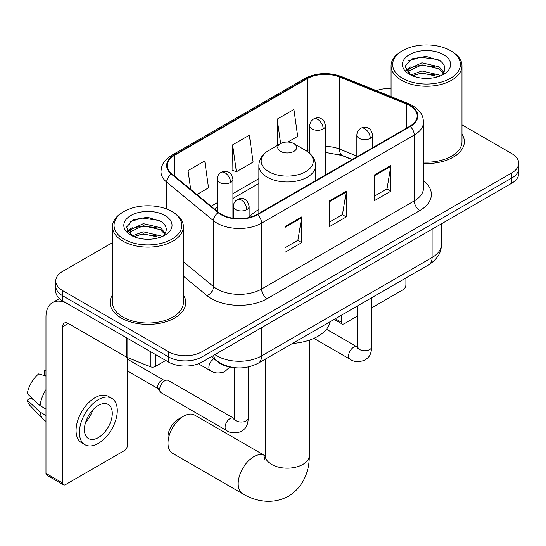 <?xml version="1.0" encoding="UTF-8"?>
<svg xmlns="http://www.w3.org/2000/svg" width="546" height="546" viewBox="0 0 546 546"><rect width="100%" height="100%" fill="white"/><g stroke="black" fill="none" stroke-linecap="round" stroke-linejoin="round"><path stroke-width="0.82" d="M258.865 209.575A41.762 24.113 0 0 0 249.147 217.383M352.081 159.596L340.315 154.839A31.518 18.195 0 0 0 339.005 154.341M232.685 367.417A23.642 13.65 180 0 1 217.731 361.841L211.404 356.62M112.476 242.595L62.688 271.342A23.642 13.65 0 0 0 55.767 280.992L55.767 291.284A23.642 13.65 0 0 0 62.688 300.935L168.55 362.059A23.642 13.65 0 0 0 201.986 362.059L511.779 183.203A23.642 13.65 0 0 0 518.7 173.553L518.7 168.4A23.642 13.65 0 0 1 511.779 178.051A23.642 13.65 0 0 0 518.7 168.4L518.7 163.254A23.642 13.65 0 0 0 511.779 153.603L461.984 124.857M55.767 280.992A23.642 13.65 0 0 0 62.688 290.643L168.55 351.76A23.642 13.65 0 0 0 201.986 351.76L201.986 356.913L511.779 178.051L201.986 356.913A23.642 13.65 0 0 1 168.55 356.913A23.642 13.65 0 0 0 201.986 356.913L201.986 362.059M62.688 290.643L62.688 295.789L168.55 356.913L62.688 295.789A23.642 13.65 0 0 1 55.767 286.138A23.642 13.65 0 0 0 62.688 295.789L62.688 300.935M112.476 294.949A37.824 21.84 0 0 0 110.115 302.545A37.824 21.84 0 0 0 121.192 317.984A37.824 21.84 0 0 0 162.415 322.72A37.824 21.84 0 0 0 185.763 302.545A37.824 21.84 0 0 0 183.395 294.949A37.824 21.84 0 0 1 185.763 302.545A37.824 21.84 0 0 1 162.415 322.72A37.824 21.84 0 0 1 121.192 317.984A37.824 21.84 0 0 1 110.115 302.545A37.824 21.84 0 0 1 112.476 294.949M409.814 105.671A25.218 14.558 180 0 1 417.199 115.97A25.218 14.558 180 0 1 409.814 126.263L257.146 214.401A25.218 14.558 180 0 1 218.659 212.462L171.847 173.86A25.218 14.558 180 0 1 167.288 165.513A25.218 14.558 180 0 1 174.672 155.221L307.302 78.644A25.218 14.558 180 0 1 339.592 77.013L406.442 104.04A25.218 14.558 180 0 1 409.814 105.671M410.258 105.419A25.846 14.919 0 0 0 406.804 103.747L339.953 76.72A25.846 14.919 0 0 0 306.852 78.392L174.229 154.962A25.846 14.919 0 0 0 171.335 174.072L218.141 212.667A25.846 14.919 0 0 0 257.589 214.66L410.258 126.522A25.846 14.919 0 0 0 410.258 105.419M285.005 226.563L285.005 252.3L301.72 242.649L301.72 216.912L285.005 226.563M285.005 247.734L297.877 240.301L301.651 217.765A6.306 3.638 -120 0 0 301.72 216.912M297.768 240.363L301.72 242.649M374.153 175.095L374.153 200.832L390.868 191.182L390.868 165.445L374.153 175.095M374.153 196.26L387.025 188.827L390.8 166.298A6.306 3.638 -120 0 0 390.868 165.445M386.916 188.896L390.868 191.182M329.579 200.826L329.579 226.563L346.294 216.912L346.294 191.175L329.579 200.826M329.579 221.997L342.451 214.564L346.225 192.035A6.306 3.638 -120 0 0 346.294 191.175M342.342 214.633L346.294 216.912M423.498 163.472A37.824 21.84 0 0 0 464.353 141.701A37.824 21.84 0 0 0 461.984 134.104A37.824 21.84 0 0 1 464.353 141.701A37.824 21.84 0 0 1 423.498 163.472M201.986 351.76L511.779 172.905A23.642 13.65 0 0 0 518.7 163.254M391.066 88.534A23.642 13.65 0 0 0 376.371 90.67M287.844 142.042L297.693 136.357L293.919 109.473L277.204 119.124L277.47 144.704M196.922 194.54L208.545 187.831L204.77 160.94L188.056 170.591L188.056 187.223M232.63 144.854L236.404 171.744L253.119 162.094L249.345 135.203L232.63 144.854L232.896 170.434M236.404 171.744L232.63 170.332M278.214 144.977L277.204 144.601M277.204 119.124L280.637 143.584M188.056 170.591L190.697 189.401M335.305 318.721L341.277 322.174A3.938 2.273 120 0 0 342.096 323.976A3.938 2.273 120 0 0 344.062 323.778L357.644 315.943M371.826 307.753L403.125 289.68A3.938 2.273 120 0 0 405.91 284.855L405.91 277.962M341.277 322.174L341.277 315.274M402.566 78.331A33.886 19.56 0 0 0 450.484 78.331A33.886 19.56 0 0 0 450.484 50.669A33.886 19.56 0 0 0 450.484 50.662L451.603 51.31A35.456 20.475 0 0 1 461.984 65.786A35.456 20.475 0 0 1 440.096 84.698A35.456 20.475 0 0 1 401.453 80.262A35.456 20.475 0 0 1 391.066 65.786A35.456 20.475 0 0 1 401.453 51.31L402.566 50.669A33.886 19.56 0 0 0 402.566 78.331M423.498 162.101A35.456 20.475 0 0 0 461.984 141.701L461.984 65.786M410.783 75.02L421.922 70.98L439.12 75L440.342 75.908M412.455 75.798L421.922 73.021L438.431 76.604M410.455 74.877L408.722 71.048L409.329 68.714L421.922 62.81L439.12 66.83L443.843 72.42M408.77 73.751L408.722 71.048M408.838 72.065L409.329 70.762L421.922 64.851L439.12 68.871L443.304 73.266M441.093 75.594A17.806 10.278 0 0 0 441.85 74.918C446.389 69.963 445.795 65.254 440.056 60.783L426.126 56.409L411.752 58.907L405.077 66.305L409.404 74.229M443.577 54.655A24.113 13.923 0 0 0 409.527 54.62A24.113 13.923 0 0 0 409.37 74.283A24.113 13.923 0 0 0 409.48 74.338A24.113 13.923 0 0 0 443.68 74.283A24.113 13.923 0 0 0 443.577 54.655M443.366 74.461L445.099 73.28M451.603 51.31L450.484 50.669A33.886 19.56 0 0 0 402.566 50.669M408.449 60.94L420.516 57.234L438.063 59.575M406.122 70.884L409.418 68.55M414.858 66.435L420.516 65.404L434.712 66.619M414.858 74.604L420.516 73.573L434.712 74.795M405.753 70.222L410.783 66.851M167.997 443.188L167.997 436.759A14.182 8.19 -60 0 1 178.023 419.383L183.599 416.168A22.065 12.735 120 0 0 167.997 443.188A22.065 12.735 120 0 0 172.563 453.289L242.772 493.823A22.065 12.735 -60 0 1 239.387 476.146A22.065 12.735 -60 0 1 253.801 456.702A22.065 12.735 -60 0 1 264.83 455.61L265.165 455.794M280.548 151.351A9.453 5.46 0 0 0 293.919 151.351A9.453 5.46 0 0 0 293.919 143.632L305.658 150.409A26.058 15.042 0 0 1 305.658 171.69A26.058 15.042 0 0 1 268.809 171.69A26.058 15.042 0 0 1 268.803 150.409C262.387 154.225 259.077 159.282 258.865 165.602A28.365 16.38 0 0 0 267.171 177.177A28.365 16.38 0 0 0 298.089 180.733A28.365 16.38 0 0 0 315.602 165.602C315.39 159.282 312.08 154.225 305.658 150.409L293.919 143.632A9.453 5.46 0 0 0 280.548 143.632A9.453 5.46 0 0 0 280.548 151.351M292.444 343.468A43.339 25.02 0 0 0 330.255 321.642M264.83 455.61L194.629 415.076A22.065 12.735 120 0 0 183.599 416.168L178.023 419.383M159.691 389.503A7.091 4.095 -60 0 1 164.708 380.815A7.091 4.095 -60 0 1 167.056 380.132A7.091 4.095 -60 0 1 168.257 380.46L233.668 418.229A7.091 4.095 -60 0 0 230.439 418.407A7.091 4.095 -60 0 0 230.119 418.577A7.091 4.095 -60 0 0 225.491 424.829A7.091 4.095 -60 0 0 226.576 430.514L161.166 392.745A7.091 4.095 -60 0 1 160.278 391.871A7.091 4.095 -60 0 1 159.691 389.503M160.278 391.871L158.163 388.479A5.119 2.955 -60 0 1 157.746 386.766A5.119 2.955 -60 0 1 161.363 380.494A5.119 2.955 -60 0 1 163.056 380.002L167.056 380.132M155.317 354.415L155.317 366.482L165.766 360.449M126.522 337.79L68.264 304.156A31.518 18.195 -120 0 0 52.505 302.593A31.518 18.195 -120 0 0 45.973 317.021L45.973 473.362L62.688 483.012L62.688 326.672A7.883 4.552 60 0 1 64.319 323.068A7.883 4.552 60 0 1 68.264 323.457L126.522 357.091L126.522 337.79A3.938 2.273 0 0 0 127.047 338.042M62.688 483.012A3.938 2.273 120 0 0 63.507 484.821L46.792 475.17A3.938 2.273 -60 0 1 45.973 473.362M63.507 484.821A3.938 2.273 120 0 0 65.472 484.623L124.536 450.525A3.938 2.273 120 0 0 127.32 445.7L127.32 357.459M155.317 366.482A3.938 2.273 180 0 1 150.273 366.735L127.047 357.343A3.938 2.273 180 0 1 126.522 357.091M98.348 437.592A19.697 11.37 120 0 0 111.22 420.229A19.697 11.37 120 0 0 108.197 404.45A19.697 11.37 120 0 0 98.348 405.425A19.697 11.37 120 0 0 85.476 422.781A19.697 11.37 120 0 0 88.5 438.568A19.697 11.37 120 0 0 98.348 437.592M85.62 422.324A19.697 11.37 120 0 0 92.69 410.073M45.973 371.178L44.301 370.673L44.301 374.631L45.973 375.593M111.746 398.307L108.401 396.376A26.788 15.465 120 0 0 95.004 397.7A26.788 15.465 120 0 0 77.505 421.307A26.788 15.465 120 0 0 81.613 442.779L84.951 444.71A26.788 15.465 120 0 0 98.348 443.379A26.788 15.465 120 0 0 115.848 419.772A26.788 15.465 120 0 0 111.746 398.307A26.788 15.465 120 0 0 98.348 399.631A26.788 15.465 120 0 0 80.849 423.239A26.788 15.465 120 0 0 84.951 444.71M45.973 389.598A26.003 15.015 120 0 0 40.056 405.623L27.3 393.686A20.489 11.828 120 0 1 38.732 373.887L45.973 376.085M45.973 409.036L40.056 405.623M34.2 400.143L30.726 398.143L27.3 400.122L40.056 412.053L45.973 415.472M40.056 412.053A26.003 15.015 120 0 0 43.264 419.321A26.003 15.015 120 0 0 45.229 420.864L45.973 421.294M45.973 370.208A20.489 11.828 120 0 0 44.301 370.673M27.3 400.122A20.489 11.828 120 0 0 29.723 405.221L43.264 419.321M123.976 239.175A33.886 19.56 0 0 0 171.894 239.175A33.886 19.56 0 0 0 171.894 211.507L173.014 212.148A35.456 20.475 0 0 1 183.395 226.624A35.456 20.475 0 0 1 161.507 245.543A35.456 20.475 0 0 1 122.864 241.1A35.456 20.475 0 0 1 112.476 226.624A35.456 20.475 0 0 1 122.864 212.148L123.976 211.507A33.886 19.56 0 0 0 123.976 239.175M112.476 226.624L112.476 302.545A35.456 20.475 0 0 0 122.864 317.021A35.456 20.475 0 0 0 161.507 321.457A35.456 20.475 0 0 0 183.395 302.545L183.395 226.624M132.193 235.865L143.332 231.818L160.531 235.845L161.752 236.752M133.866 236.643L143.332 233.865L159.841 237.449M131.866 235.715L130.132 231.893L130.74 229.559L143.332 223.648L160.531 227.675L165.254 233.258M130.18 234.589L130.132 231.893M130.248 232.91L130.74 231.6L143.332 225.689L160.531 229.716L164.715 234.104M162.503 236.432A17.806 10.278 0 0 0 163.261 235.756C167.799 230.808 167.206 226.099 161.459 221.628L147.529 217.247L133.163 219.745L126.488 227.15L130.815 235.067M164.988 215.499A24.113 13.923 0 0 0 130.938 215.465A24.113 13.923 0 0 0 130.781 235.121A24.113 13.923 0 0 0 130.89 235.183A24.113 13.923 0 0 0 165.09 235.121A24.113 13.923 0 0 0 164.988 215.499M164.776 235.306L166.51 234.118M173.014 212.148L171.894 211.507A33.886 19.56 0 0 0 123.976 211.507M129.859 221.785L141.926 218.072L159.473 220.42M127.532 231.729L130.828 229.395M136.268 227.273L141.926 226.249L156.122 227.464M136.268 235.442L141.926 234.418L156.122 235.633M127.163 231.067L132.193 227.696M217.731 361.5L217.731 361.841M214.912 354.593A31.518 18.195 0 0 0 217.028 355.944A31.518 18.195 0 0 0 261.602 355.944L432.098 257.507A31.518 18.195 0 0 0 441.332 244.642C441.564 252.464 437.394 259.159 428.835 264.728L258.34 363.158A15.759 9.098 60 0 0 261.602 355.944L261.602 327.634M432.098 229.204L432.098 257.507A15.759 9.098 60 0 1 428.835 264.728M213.636 355.33A15.759 10.538 129.5 0 0 216.38 360.456L211.595 356.511M511.779 183.203L511.779 172.905M168.55 362.059L168.55 351.76M423.498 180.815A39.401 22.748 180 0 1 419.84 210.544L267.171 298.682A7.883 4.552 60 0 1 261.602 289.032L414.271 200.894A31.518 18.195 0 0 0 423.498 188.029L423.498 122.147A31.518 18.195 180 0 1 414.271 135.012A7.883 4.552 -120 0 0 410.258 126.522M267.171 298.682A39.401 22.748 180 0 1 211.459 298.682A39.401 22.748 180 0 1 207.043 295.645L183.395 276.153M218.141 212.667A7.883 5.269 129.5 0 0 213.5 220.72L213.5 286.602A31.518 18.195 0 0 0 217.028 289.032A31.518 18.195 0 0 0 261.602 289.032L261.602 223.15A31.518 18.195 180 0 1 213.5 220.72L166.687 182.125A31.518 18.195 180 0 1 160.988 171.69L160.988 207.289M423.498 122.147C422.993 116.728 422.488 112.223 412.639 105.671L408.497 103.658A7.883 3.692 112 0 0 406.804 103.747M408.497 103.658L341.639 76.631C328.59 72.011 316.202 72.686 304.477 78.644A7.883 4.552 60 0 1 306.852 78.392M174.229 154.962A7.883 4.552 -120 0 0 171.847 155.214C162.292 161.48 161.425 166.196 160.988 171.69M171.335 174.072A7.883 5.269 129.5 0 0 166.687 182.125L166.687 209.043M341.639 76.631A7.883 3.692 112 0 0 339.953 76.72M257.589 214.66A7.883 4.552 60 0 1 261.602 223.15L414.271 135.012L414.271 200.894A7.883 4.552 60 0 0 419.84 210.544M183.395 261.787L213.5 286.602A7.883 5.269 -50.5 0 1 207.043 295.645M174.672 155.221L174.672 176.194M406.442 104.04L406.442 128.208M339.592 77.013L339.592 149.072A25.218 14.558 0 0 0 325.532 146.444M356.859 156.054L339.592 149.072A14.182 6.641 -68 0 0 342.41 155.514L325.532 152.436M309.773 149.454A25.218 14.558 0 0 0 307.302 150.703L306.709 151.051M307.302 78.644L307.302 150.703A14.182 8.19 60 0 1 307.282 151.426M258.865 178.672L232.93 193.639M217.171 202.743L211.118 206.238M329.579 201.645L346.225 192.035M374.153 175.908L390.8 166.298M285.005 227.382L301.651 217.765M309.295 340.165L309.295 455.412A22.065 12.735 180 0 1 302.832 464.421A22.065 12.735 180 0 1 271.635 464.421A22.065 12.735 180 0 1 265.172 455.412L264.578 459.643M370.311 138.322A7.883 4.552 0 0 0 372.618 135.108C371.369 130.549 370.12 128.317 368.878 128.406C366.591 126.795 363.902 126.754 360.797 128.283A7.883 4.552 60 0 1 364.735 128.672A7.883 4.552 -120 0 1 370.311 138.322A7.883 4.552 0 0 1 359.166 138.322A7.883 4.552 0 0 1 356.859 135.108C356.975 132.118 358.285 129.846 360.797 128.283M313.895 338.356L350.047 359.227A7.091 4.095 -60 0 1 348.962 353.542A7.091 4.095 -60 0 1 353.59 347.297A7.091 4.095 -60 0 1 353.91 347.126A7.091 4.095 -60 0 1 357.139 346.942L326.481 329.245M358.053 347.659L357.418 348.184L357.644 346.649A7.091 4.095 -0 0 0 359.718 349.549A7.091 4.095 -0 0 0 369.424 349.72A7.091 4.095 -0 0 0 371.826 346.649C371.021 356.654 368.14 357.719 364.175 360.449C358.251 362.251 353.542 361.848 350.047 359.227M246.84 209.609A7.883 4.552 0 0 0 249.147 206.395C247.898 201.836 246.649 199.604 245.407 199.686C243.12 198.082 240.431 198.041 237.326 199.57A7.883 4.552 60 0 1 241.264 199.959A7.883 4.552 -120 0 1 246.84 209.609A7.883 4.552 0 0 1 235.695 209.609A7.883 4.552 0 0 1 233.388 206.395C233.504 203.405 234.814 201.133 237.326 199.57M234.582 418.946L233.947 419.464L234.173 417.936A7.091 4.095 -0 0 0 236.247 420.829A7.091 4.095 -0 0 0 245.953 421.007A7.091 4.095 -0 0 0 248.355 417.936C247.55 427.934 244.669 429.006 240.704 431.736C234.78 433.538 230.071 433.128 226.576 430.514M323.225 128.965A7.883 4.552 0 0 0 325.532 125.744C324.283 121.192 323.041 118.953 321.792 119.042C319.512 117.438 316.816 117.397 313.718 118.926A7.883 4.552 60 0 1 317.656 119.315A7.883 4.552 -120 0 1 323.225 128.965A7.883 4.552 0 0 1 312.08 128.965A7.883 4.552 0 0 1 309.773 125.744C309.896 122.761 311.206 120.489 313.718 118.926M230.624 182.425A7.883 4.552 0 0 0 232.93 179.211C231.681 174.652 230.432 172.42 229.19 172.509C226.911 170.898 224.215 170.857 221.11 172.386A7.883 4.552 60 0 1 225.054 172.775A7.883 4.552 -120 0 1 230.624 182.425A7.883 4.552 0 0 1 219.478 182.425A7.883 4.552 0 0 1 217.171 179.211C217.288 176.221 218.605 173.949 221.11 172.386M229.832 367.001L224.495 371.867C218.564 373.669 213.855 373.266 210.36 370.645A7.091 4.095 -60 0 1 208.893 367.397A7.091 4.095 -60 0 1 213.93 358.702M62.688 326.672L68.264 323.457M127.047 338.097L127.047 357.343M150.273 366.735L150.273 351.501M258.34 363.158C245.659 369.533 232.971 369.533 220.291 363.158L216.38 360.456M441.332 244.642L441.332 223.874M304.477 78.644L171.847 155.214M258.865 183.463L232.93 198.437M217.171 207.535L214.537 209.057M352.252 159.493L342.41 155.514M342.096 323.976L334.152 319.39M391.066 96.615L391.066 65.786M309.295 455.412C309.582 469.894 303.972 486.916 288.472 496.164C272.727 504.961 255.173 501.317 242.772 493.823M315.602 180.658L315.602 165.602M258.865 213.411L258.865 165.602M280.548 143.632L268.803 150.409M265.172 359.213L265.172 455.412M357.623 347.201L357.139 346.942M371.826 297.638L371.826 346.649M372.618 147.734L372.618 135.108M357.644 305.828L357.644 346.649M356.859 156.832L356.859 135.108M234.152 418.482L233.668 418.229M248.355 366.96L248.355 417.936M249.147 217.513L249.147 206.395M127.32 370.932L158.422 388.888M234.173 367.629L234.173 417.936M233.388 218.257L233.388 206.395M127.32 359.104L163.541 380.016M325.532 174.918L325.532 125.744M309.773 153.378L309.773 125.744M232.93 218.195L232.93 179.211M210.36 370.645L198.416 363.752M217.171 211.234L217.171 179.211M52.505 302.593L59.432 298.594"/></g></svg>
